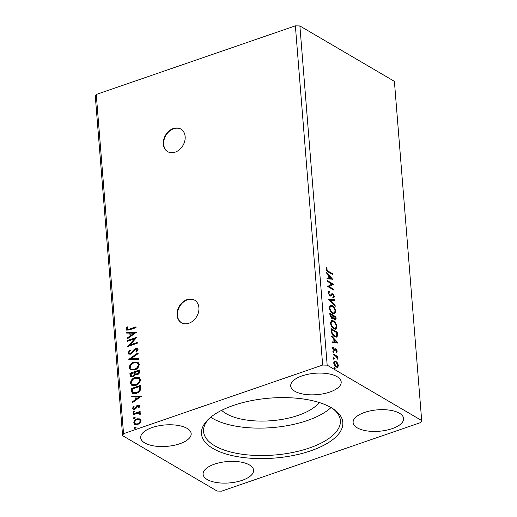 <?xml version="1.0" encoding="UTF-8"?>
<svg xmlns="http://www.w3.org/2000/svg" width="517" height="517" viewBox="0 0 517 517"><rect width="100%" height="100%" fill="white"/><g stroke="black" fill="none" stroke-linecap="round" stroke-linejoin="round"><path stroke-width="0.78" d="M163.327 144.107A13.067 10.12 -59.6 0 0 167.624 151.623A13.067 10.12 -59.6 0 0 179.528 149.6A13.067 10.12 -59.6 0 0 185.144 136.585A13.067 10.12 -59.6 0 0 180.84 129.069A13.067 10.12 -59.6 0 0 168.936 131.092A13.067 10.12 -59.6 0 0 163.327 144.107M181.021 129.179A13.067 10.12 -59.6 0 0 169.195 131.383A13.067 10.12 -59.6 0 0 163.682 144.314A13.067 10.12 -59.6 0 0 167.805 151.727M177.085 315.183A13.067 10.12 -59.6 0 0 181.389 322.698A13.067 10.12 -59.6 0 0 193.293 320.682A13.067 10.12 -59.6 0 0 198.909 307.667A13.067 10.12 -59.6 0 0 194.605 300.151A13.067 10.12 -59.6 0 0 182.701 302.167A13.067 10.12 -59.6 0 0 177.085 315.183M194.786 300.254A13.067 10.12 -59.6 0 0 182.96 302.464A13.067 10.12 -59.6 0 0 177.447 315.396A13.067 10.12 -59.6 0 0 181.57 322.802M337.084 376.68A25.32 10.734 -4.6 0 1 341.188 381.934A25.32 10.734 -4.6 0 1 323.564 393.728A25.32 10.734 -4.6 0 1 294.806 391.253A25.32 10.734 -4.6 0 1 290.703 385.999A25.32 10.734 -4.6 0 1 308.326 374.205A25.32 10.734 -4.6 0 1 337.084 376.68M357.221 427.83A25.32 10.734 175.4 0 0 385.986 430.306A25.32 10.734 175.4 0 0 403.603 418.512A25.32 10.734 175.4 0 0 399.499 413.257A25.32 10.734 175.4 0 0 370.741 410.782A25.32 10.734 175.4 0 0 353.117 422.576A25.32 10.734 175.4 0 0 357.221 427.83M249.485 464.957A25.32 10.734 -4.6 0 1 253.588 470.212A25.32 10.734 -4.6 0 1 235.972 481.999A25.32 10.734 -4.6 0 1 207.207 479.524A25.32 10.734 -4.6 0 1 203.103 474.27A25.32 10.734 -4.6 0 1 220.727 462.476A25.32 10.734 -4.6 0 1 249.485 464.957M144.792 442.946A25.32 10.734 175.4 0 0 173.55 445.421A25.32 10.734 175.4 0 0 191.174 433.634A25.32 10.734 175.4 0 0 187.07 428.38A25.32 10.734 175.4 0 0 158.312 425.898A25.32 10.734 175.4 0 0 140.689 437.692A25.32 10.734 175.4 0 0 144.792 442.946M331.332 407.706A70.9 30.064 -4.6 0 1 333.465 409.05A70.9 30.064 -4.6 0 1 309.121 451.36A70.9 30.064 -4.6 0 1 212.959 448.498A70.9 30.064 -4.6 0 1 208.564 419.1A70.9 30.064 -4.6 0 1 267.696 398.31A70.9 30.064 -4.6 0 1 331.332 407.706M209.547 418.208A68.612 29.094 175.4 0 0 203.588 431.54A68.612 29.094 175.4 0 0 214.704 445.777A68.612 29.094 175.4 0 0 292.635 452.485A68.612 29.094 175.4 0 0 340.373 420.534A68.612 29.094 175.4 0 0 332.36 408.327M210.703 417.232A68.612 29.094 175.4 0 0 212.493 418.343A68.612 29.094 175.4 0 0 273.803 427.462A68.612 29.094 175.4 0 0 331.061 407.545M221.644 410.33A52.275 22.166 175.4 0 0 226.129 413.645A52.275 22.166 175.4 0 0 276.33 420.224A52.275 22.166 175.4 0 0 319.157 402.484M420.741 422.538L221.631 491.15L217.121 491.047L122.607 435.657L123.55 433.673L322.66 365.054L327.171 365.157L421.685 420.547L420.741 422.538M136.417 332.25L127.143 338.984L127.072 338.118L130.051 336.005L129.819 333.103L126.671 333.097L126.6 332.231L136.417 332.25M128.016 352.904L129.916 349.86L130.446 350.345L128.985 352.51L129.502 353.357L130.723 353.395L134.258 349.33L135.68 348.419L137.425 348.458L138.052 349.498L136.598 352.051L135.958 351.631L137.076 349.828L136.74 349.233L135.784 349.201L130.775 354.19L128.733 354.093L128.016 352.904L128.371 353.111L130.271 350.074M133.864 362.1L137.955 362.204L139.241 364.278C138.873 367.212 137.309 369.132 134.549 370.03L130.478 369.894L129.211 367.8C129.593 364.899 131.144 363.005 133.864 362.1L138.129 362.314M135.105 377.455L139.189 377.559L140.475 379.633C140.107 382.567 138.543 384.486 135.79 385.378L131.719 385.249L130.446 383.155C130.827 380.253 132.384 378.354 135.105 377.455L139.364 377.668M141.548 396.048L132.274 402.775L132.21 401.916L135.183 399.796L134.95 396.901L131.803 396.894L131.732 396.028L141.548 396.048M133.334 412.521L134 411.358L133.644 411.151L134.491 411.538L133.748 412.476L132.901 412.088L133.644 411.151L134.491 411.538M133.748 412.476L133.257 412.295M133.825 418.608L134.491 417.445L134.136 417.238L134.982 417.626L134.239 418.563L133.392 418.175L134.136 417.238L134.982 417.626M134.239 418.563L133.748 418.382M134.62 428.535L135.286 427.372L134.931 427.165L135.777 427.553L135.04 428.49L134.187 428.102L134.931 427.165L135.777 427.553M135.04 428.49L134.543 428.309M122.607 435.657L95.315 96.453L96.259 94.462L295.369 25.85L322.66 365.054M96.259 94.462L123.55 433.673M134.879 424.606L134.129 423.152C134.388 421.045 135.506 419.662 137.49 418.996L140.023 418.919L140.992 420.45L140.017 422.984L137.6 424.612L134.691 424.509L133.774 422.938C134.032 420.832 135.15 419.449 137.128 418.789L140.068 418.893M139.842 414.395L139.933 414.001L137.987 413.18L133.237 414.692L133.173 413.897L140.146 411.493L140.21 412.288L139.183 412.637L140.443 413.626L140.256 414.311L139.48 414.188L139.409 413.432M133.444 407.907L134.646 408.488L136.824 405.69L137.877 405.063L139.344 405.108L139.829 405.948L138.957 407.823L138.323 407.564L138.976 406.291L138.724 405.884L139.332 406.498L137.974 405.845L135.803 408.643L134.743 409.27L133.147 409.218L132.598 408.294L133.412 406.33L134.09 406.562L133.444 407.907L133.974 408.533M131.331 391.014L131.137 388.616L140.682 385.327L140.663 389.463C139.726 391.511 138.272 392.81 136.301 393.366L132.475 393.372L131.331 391.014L131.686 391.227L131.492 388.823L131.137 388.616M129.903 373.261L139.448 369.972L139.564 371.432C139.622 373.028 138.899 374.095 137.393 374.625L135.286 374.36L132.972 376.828L130.846 376.751L130.071 375.329L129.903 373.261L139.474 370.295M128.785 359.367L138.065 352.768L138.136 353.634L131.092 358.636L138.537 358.656L138.608 359.515L129.011 359.496M127.337 341.369L127.272 340.574L136.818 337.284L130.116 344.897L137.231 342.441L137.296 343.236L127.751 346.526L134.439 338.919L127.337 341.369M129.625 329.012L135.977 326.828L136.042 327.623L129.593 329.84L126.71 330.176L126.096 329.103L127.046 326.776L127.809 326.925L127.079 328.76L127.428 329.323L129.98 329.226L136.003 327.151M333.329 357.842L333.788 357.686L334.357 358.656L333.892 359.011L333.316 358.042L333.788 357.686L333.316 358.042M333.239 357.874L333.814 358.843L334.357 358.656L333.892 359.011M332.838 351.754L333.297 351.599L333.872 352.562L333.4 352.924L332.832 351.954L333.297 351.599L332.832 351.954M332.748 351.786L333.323 352.756L333.872 352.562L333.4 352.924M338.131 342.952L332.166 342.739L332.095 341.873L334.008 341.983L333.775 339.087L331.688 336.851L331.623 335.985L338.131 342.952L337.801 343.068M333.349 320.857C335.126 321.845 336.334 323.797 336.974 326.718L335.908 329.206L334.021 328.818C332.244 327.823 331.042 325.865 330.415 322.938L331.487 320.488L333.349 320.857L332.806 321.044L334.473 322.498M332.993 279.161L327.028 278.941L326.964 278.075L328.877 278.191L328.644 275.29L326.557 273.054L326.486 272.194L332.67 279.27M329.529 291.995L328.618 293.003L329.794 295.065L330.382 295.162L332.024 293.734L332.942 293.882L334.551 296.584L333.652 297.96L333.219 297.113L333.911 296.196L333.032 294.696L332.269 294.703L330.874 296.008L329.846 295.853L327.985 292.687L329.161 291.161L329.529 291.995L328.631 292.254M328.689 291.252L329.161 291.161L328.618 291.349L328.961 292.137M333.219 297.113L332.754 297.275M333.032 294.696L331.72 294.89L331.177 295.504L331.727 295.317M332.114 305.508C333.892 306.491 335.1 308.442 335.74 311.363L334.673 313.851L332.786 313.464C331.003 312.468 329.807 310.51 329.18 307.583L330.253 305.133L332.114 305.508L331.571 305.696L333.239 307.143M334.124 367.768L334.583 367.613L335.158 368.582L334.693 368.938L334.118 367.968L334.583 367.613L334.118 367.968M334.04 367.8L334.609 368.77L335.158 368.582L334.693 368.938M295.369 25.85L299.879 25.953L394.393 81.343L421.685 420.547M299.879 25.953L327.171 365.157M329.788 313.224L336.031 316.882L335.701 319.991L334.79 319.81L333.387 318.065L332.825 318.937L331.92 318.763L329.956 315.286L329.788 313.224M328.67 299.324L334.648 299.673L334.712 300.539L330.182 300.274L335.119 305.56L335.19 306.426L328.67 299.324M328.405 271.296L332.56 273.732L332.625 274.527L328.405 272.058C327.3 271.709 326.518 270.656 326.072 268.885L326.634 267.36L327.145 268.045L326.705 269.254L328.405 271.296L327.862 271.49L332.011 273.92L332.56 273.732M327.222 281.326L327.158 280.531L333.4 284.188L329.161 286.625L333.814 289.352L333.879 290.147L327.636 286.489L331.869 284.046L327.222 281.326M331.216 330.977L331.022 328.573L337.265 332.231L337.362 336.121L336.548 337.149L334.577 336.709C332.786 335.772 331.662 333.859 331.216 330.977M337.258 351.069L336.729 352.226L336.302 351.528L336.703 350.791L336.024 349.666L334.661 350.765L333.976 350.61L332.521 348.161L333.013 346.888L333.471 347.592L333.077 348.4L333.892 349.802L335.255 348.704L335.94 348.859L337.258 351.069L336.186 352.413M333.058 353.854L337.62 356.53L337.685 357.325L337.013 356.93L337.769 359.263L336.231 356.588L333.122 354.649L333.058 353.854M337.439 367.413L336.283 367.096C334.99 366.359 334.131 364.931 333.704 362.811L334.467 361.015L335.817 361.273L337.498 362.992L338.422 365.577L337.646 367.367M334.609 368.77L334.144 369.125M329.833 313.754L335.488 317.07L336.031 316.882M335.488 317.07L335.391 320.023M332.521 318.97L333.387 318.065M331.313 318.155L332.457 318.078L331.856 317.968L332.87 317.373L332.812 315.751L330.492 314.394L331.856 317.968L330.951 317.871M330.492 314.394L329.949 314.582L330.092 316.12M334.169 319.196L335.249 319.131L334.719 319.008L335.52 318.123L335.455 317.296L333.452 316.126L334.719 319.008L333.943 319.041M333.452 316.126L332.909 316.314L333.245 318.117M332.942 316.721L333.484 316.533M330.02 315.486L330.563 315.299M335.068 310.749L335.19 311.551L335.74 311.363M335.19 311.551L334.389 313.916M329.995 305.256L331.571 305.696M331.113 312.01L332.179 312.856L334.253 312.979L335.1 311.027C334.583 308.668 333.607 307.092 332.179 306.303L330.137 306.18L329.31 308.423M332.179 312.856L334.253 312.979M329.277 308.119L329.82 307.932C330.318 310.297 331.287 311.88 332.722 312.669M330.68 305.993L329.82 307.932M328.767 299.55L334.648 299.673M334.098 299.86L334.15 300.506M335.119 305.56L334.577 305.747L329.639 300.461L330.182 300.274M328.986 292.183L328.075 293.191L328.618 293.003M328.948 295.02L329.794 295.065M329.245 295.252L330.382 295.162M331.481 293.921L332.942 293.882M332.399 294.07L333.226 294.832M333.911 296.228L334.001 296.771L334.551 296.584M334.001 296.771L333.11 298.147M332.489 294.884L331.72 294.89L332.489 294.884M331.177 295.504L330.596 296.06M326.272 267.793L326.602 268.233L327.145 268.045M326.602 268.233L326.214 268.976L326.757 268.788M326.214 268.976L326.162 269.441L326.705 269.254M326.66 270.598L327.862 271.49M326.977 278.301L328.877 278.191M326.557 273.034L332.36 279.251M329.31 276.007L328.767 276.194L328.941 278.411L331.494 278.34L329.31 276.007L329.491 278.224L331.494 278.34M328.941 278.411L329.491 278.224M327.203 281.061L332.858 284.376L333.4 284.188M332.858 284.376L333.413 284.356M332.87 284.544L329.161 286.625M328.612 286.812L333.271 289.539L333.814 289.352M336.308 326.104L336.431 326.906L336.974 326.718M336.431 326.906L335.63 329.271M331.229 320.605L332.806 321.044M332.347 327.358L333.413 328.211L335.488 328.334L336.334 326.376C335.817 324.017 334.842 322.446 333.42 321.652L331.371 321.535L330.544 323.778M333.413 328.211L335.488 328.334M330.512 323.474L331.054 323.28C331.552 325.652 332.521 327.229 333.956 328.024M331.914 321.348L331.054 323.28M331.067 329.109L336.722 332.418L337.265 332.231M336.722 332.418L336.819 336.308L337.362 336.121M336.819 336.308L336.25 337.213M332.832 335.19L333.969 336.108L336.063 336.27L336.741 335.359L336.69 332.651L331.727 329.743L332.127 332.812L334.512 335.914L336.063 336.27M331.727 329.743L331.184 329.93L331.248 330.79L331.578 333.006L332.127 332.812M333.969 336.108L334.512 335.914M332.114 342.092L334.008 341.983M331.688 336.832L337.498 343.049M334.441 339.798L333.898 339.986L334.079 342.209L336.625 342.138L334.441 339.798L334.622 342.021L336.625 342.138M334.079 342.209L334.622 342.021M334.118 350.953L335.623 349.615M332.625 347.321L332.922 347.779L333.471 347.592M332.922 347.779L332.528 348.587M332.586 348.568L333.077 348.4M333.213 349.899L333.892 349.802M333.342 349.99L334.312 349.867M334.712 348.891L335.94 348.859M335.391 349.046L336.128 349.738M333.323 352.756L332.858 353.111M333.103 354.391L337.071 356.717L337.62 356.53M336.677 357.04L337.013 356.93M337.472 358.888L337.872 358.753M333.814 358.843L333.349 359.199M337.019 363.154L337.498 362.992M337.866 365.629L338.422 365.577M337.879 365.765L337.297 367.464M334.202 361.144L335.817 361.273M335.268 361.461L336.47 362.514M335.106 366.062L336.729 366.702L337.866 365.248L335.876 362.062L334.803 361.855L334.26 363.134L336.218 366.301L337.271 366.514M334.803 361.855L333.717 362.928M335.669 366.488L336.218 366.301M333.769 363.309L334.26 363.134M135.286 427.372L136.139 427.759M134.129 423.152L133.774 422.938M137.49 418.996L137.128 418.789M135.506 423.869L137.884 424.03C139.37 423.552 140.236 422.525 140.495 420.954L139.635 419.772M137.528 423.817C139.015 423.345 139.881 422.318 140.139 420.748L139.467 419.655L137.186 419.584C135.713 420.056 134.859 421.077 134.633 422.641L135.318 423.778L137.884 424.03M140.495 420.954L140.139 420.748M134.491 417.445L135.338 417.833M133.567 414.576L133.173 413.897M133.528 414.104L140.172 411.816M140.126 412.999L139.183 412.637M139.933 414.001L139.609 413.522M134 411.358L134.847 411.745M138.679 407.771L139.332 406.498L138.33 406.058M133.334 409.309L132.598 408.294M132.953 408.501L133.767 406.543L133.412 406.33M133.8 408.12L134.646 408.488M135.002 408.701L135.654 408.281L135.299 408.075M135.654 408.281L136.301 407.189L135.945 406.982M136.301 407.189L137.179 405.897L136.824 405.69M137.179 405.897L138.233 405.276L137.877 405.063M138.233 405.276L139.5 405.218M132.598 402.549L132.21 401.916M132.565 402.123L135.538 400.009L135.183 399.796M135.538 400.009L134.95 396.901M132.145 396.894L131.732 396.028M132.094 396.235L141.451 396.255M136.133 399.124L136.488 399.331L139.609 397.114L135.958 396.901L136.133 399.124L139.247 396.907M131.492 388.823L140.708 385.65M132.649 393.469L131.686 391.227M133.47 392.687L136.598 392.778C138.213 392.325 139.377 391.259 140.081 389.566L140.126 386.664L139.771 386.457L132.184 389.075L132.662 391.97L133.283 392.597L136.242 392.571C137.852 392.119 139.015 391.046 139.726 389.359L139.771 386.457M140.081 389.566L139.726 389.359M136.598 392.778L136.242 392.571M131.9 385.352L130.446 383.155M130.801 383.362C131.189 380.467 132.74 378.567 135.46 377.662M132.688 384.629L136.081 384.797C138.272 384.079 139.525 382.554 139.861 380.215L138.608 378.431M135.725 384.59C137.916 383.873 139.17 382.347 139.5 380.008L138.446 378.328L135.17 378.25C132.998 378.961 131.745 380.473 131.421 382.787L132.494 384.525L136.081 384.797M139.861 380.215L139.5 380.008M131.047 376.848L130.071 375.329M130.426 375.536L130.258 373.474M131.783 376.072L133.27 376.247L134.872 374.411L134.853 372.705L130.943 373.72L131.596 375.988L132.908 376.033L134.517 374.198L134.498 372.498M136.217 373.894L137.671 374.049L138.957 372.137L138.892 371.316L135.473 372.156L136.023 373.81L137.309 373.836L138.601 371.93L138.537 371.103M138.957 372.137L138.601 371.93M137.671 374.049L137.309 373.836M134.872 374.411L134.517 374.198M133.27 376.247L132.908 376.033M130.665 369.998L129.211 367.8M129.567 368.007C129.954 365.112 131.505 363.212 134.226 362.314M131.454 369.274L134.847 369.442C137.037 368.731 138.291 367.199 138.621 364.86L137.367 363.083M134.491 369.235C136.675 368.518 137.936 366.992 138.265 364.653L137.212 362.973L133.935 362.895C131.757 363.606 130.51 365.118 130.187 367.438L131.26 369.17L134.847 369.442M138.621 364.86L138.265 364.653M129.25 359.496L138.097 353.201M138.556 358.863L131.092 358.636M129.689 353.434L130.723 353.395M131.079 353.602L131.997 353.021L131.635 352.807M131.997 353.021L134.614 349.537L134.258 349.33M134.614 349.537L136.036 348.632L135.68 348.419M136.036 348.632L137.593 348.574M136.611 352.032L135.958 351.631M136.32 351.838L137.432 350.035L137.076 349.828M137.432 350.035L136.889 349.356M128.92 354.19L128.371 353.111M127.667 341.252L127.272 340.574M127.628 340.781L136.624 337.679M137.257 342.765L130.116 344.897M128.287 346.345L134.795 339.126L134.439 338.919M127.466 338.758L127.072 338.118M127.434 338.325L130.407 336.212L130.051 336.005M130.407 336.212L129.819 333.103M127.014 333.097L126.6 332.231M126.956 332.444L136.32 332.463M131.001 335.326L131.357 335.533L134.472 333.316L130.82 333.103L131.001 335.326L134.116 333.11M126.891 330.266L126.096 329.103M126.458 329.316L127.402 326.983L127.046 326.776M127.402 326.983L127.738 327.054M127.621 329.407L129.98 329.226M335.604 318.53L336.147 318.343M336.845 333.982L337.394 333.795M331.248 330.79L331.798 330.596M334.673 350.319L335.223 350.132M140.165 387.188L139.81 386.981M134.885 373.106L134.53 372.899M133.412 351.179L133.056 350.972M332.47 294.593L331.927 294.78M135.318 423.778L135.68 423.985M139.467 419.655L139.823 419.862M133.283 392.597L133.638 392.804M132.494 384.525L132.85 384.732M138.446 378.328L138.802 378.534M136.023 373.81L136.378 374.017M131.596 375.988L131.951 376.195M131.26 369.17L131.615 369.384M137.212 362.973L137.567 363.186M129.502 353.357L129.857 353.563M136.74 349.233L137.095 349.447M127.428 329.323L127.789 329.536"/></g></svg>
